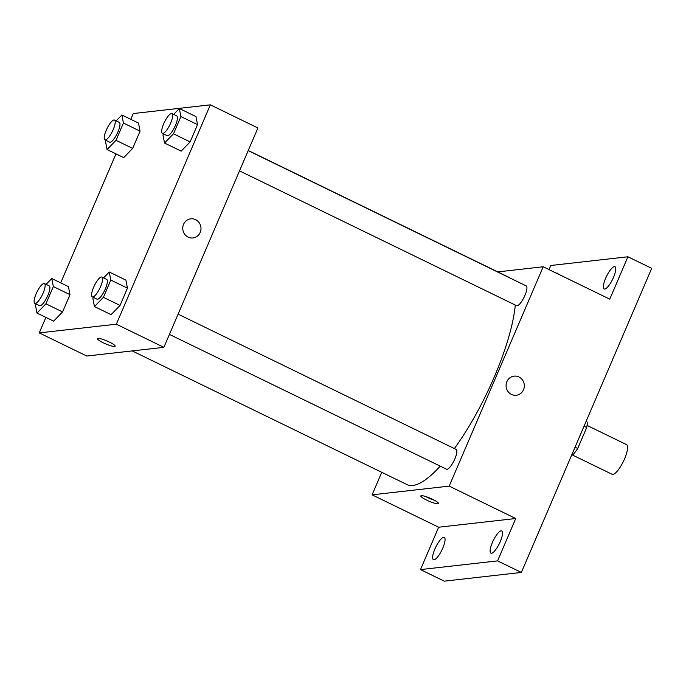<?xml version="1.0" encoding="UTF-8"?>
<svg xmlns="http://www.w3.org/2000/svg" width="686" height="686" viewBox="0 0 686 686"><rect width="100%" height="100%" fill="white"/><g stroke="black" fill="none" stroke-linecap="round" stroke-linejoin="round"><path stroke-width="1.03" d="M571.824 454.698L612.092 474.283A16.498 4.536 -64.1 0 0 612.898 474.403A16.498 4.536 -64.1 0 0 623.994 460.152A16.498 4.536 -64.1 0 0 626.524 444.614L587.062 425.414M584.043 426.203L586.702 427.498A21.292 5.848 -64.1 0 0 587.147 422.01L586.067 421.487M586.702 427.498L577.706 448.481A21.292 5.848 -64.1 0 1 573.256 454.415L571.884 454.569M575.048 447.186L577.706 448.481M572.175 453.892L573.256 454.415M549.066 269.624L550.832 265.482L627.922 256.778L651.7 268.346L521.36 572.45L444.271 581.162L420.492 569.594L438.654 527.217L515.743 518.513L497.582 560.882L521.36 572.45M627.922 256.778L609.76 299.156L543.192 266.768L449.176 486.125L515.743 518.513M511.464 394.424A9.621 9.115 -96.4 0 1 506.191 384.126A9.621 9.115 -96.4 0 1 514.123 376.134A9.621 9.115 -96.4 0 1 524.267 384.675A9.621 9.115 -96.4 0 1 516.284 395.265A9.621 9.115 -96.4 0 1 511.464 394.424M500.266 541.606A12.374 3.404 115.9 0 1 490.91 553.182A12.374 3.404 115.9 0 1 492.377 542.497A12.374 3.404 115.9 0 1 501.732 530.921A12.374 3.404 115.9 0 1 500.266 541.606M442.796 548.097A12.374 3.404 115.9 0 1 433.441 559.673A12.374 3.404 115.9 0 1 434.907 548.989A12.374 3.404 115.9 0 1 444.262 537.421A12.374 3.404 115.9 0 1 442.796 548.097M497.582 560.882L420.492 569.594M449.176 486.125L372.086 494.838L438.654 527.217M372.086 494.838L381.742 472.311M556.449 273.217A12.374 3.404 115.9 0 1 557.512 273.191A12.374 3.404 115.9 0 1 558.147 274.04M613.507 277.384A12.374 3.404 115.9 0 1 604.152 288.952A12.374 3.404 115.9 0 1 605.627 278.276A12.374 3.404 115.9 0 1 614.982 266.7A12.374 3.404 115.9 0 1 613.507 277.384M132.209 350.906L407.115 484.65A115.488 31.736 -64.1 0 0 412.766 485.491A115.488 31.736 -64.1 0 0 440.223 466.146M454.381 448.567A115.488 31.736 -64.1 0 0 515.28 305.038M509.552 277.787A115.488 31.736 -64.1 0 0 508.163 276.947L248.246 150.5M497.779 271.896L543.192 266.768M169.425 334.399L446.517 469.207A11.002 3.027 -64.1 0 0 447.058 469.284A11.002 3.027 -64.1 0 0 454.458 459.783A11.002 3.027 -64.1 0 0 456.147 449.424L178.103 314.154M239.508 170.874L516.609 305.682A11.002 3.027 -64.1 0 0 517.141 305.767A11.002 3.027 -64.1 0 0 524.541 296.258A11.002 3.027 -64.1 0 0 526.231 285.899L248.186 150.637M421.333 495.686A9.621 1.586 23.2 0 1 431.52 498.816A9.621 1.586 23.2 0 1 438.5 503.524A9.621 1.586 23.2 0 1 429.024 501.192A9.621 1.586 23.2 0 1 420.81 495.944A9.621 1.586 23.2 0 1 421.333 495.686M434.701 500.411A9.621 1.586 23.2 0 1 425.68 496.544M514.123 376.134A9.621 9.115 -96.4 0 1 524.267 384.675A9.621 9.115 -96.4 0 1 516.284 395.265M130.786 119.33L133.264 113.55L210.353 104.838L257.902 127.973L163.885 347.33L86.796 356.034L39.248 332.907L45.893 317.386M210.353 104.838L116.337 324.195L163.885 347.33M188.136 237.124A9.621 9.115 -96.4 0 1 182.853 226.826A9.621 9.115 -96.4 0 1 190.794 218.834A9.621 9.115 -96.4 0 1 200.929 227.375A9.621 9.115 -96.4 0 1 192.955 237.956A9.621 9.115 -96.4 0 1 188.136 237.124M138.512 123.086L140.064 131.129L132.664 148.399L123.703 157.626L132.664 148.399L140.064 131.129L138.512 123.086L121.868 114.991L123.42 123.034L116.02 140.304L107.059 149.531L105.507 141.488L105.987 140.373M125.89 280.12L127.45 288.154L120.041 305.424L111.089 314.66L120.041 305.424L127.45 288.154L125.89 280.12L109.246 272.016L110.806 280.06L103.406 297.33L94.445 306.556L92.893 298.521L93.373 297.398M60.694 282.846L115.977 153.87M116.337 324.195L39.248 332.907M195.973 116.594L197.534 124.638L190.133 141.908L181.173 151.134L190.133 141.908L197.534 124.638L195.973 116.594L179.338 108.499L180.89 116.543L173.489 133.813L164.529 143.04L162.976 134.996L163.457 133.873M68.42 286.611L69.981 294.654L62.58 311.924L53.619 321.151L62.58 311.924L69.981 294.654L68.42 286.611L51.784 278.516L53.337 286.551L45.936 303.821L36.975 313.056L35.423 305.013L35.904 303.889M97.995 338.378A9.621 1.586 23.2 0 1 108.182 341.517A9.621 1.586 23.2 0 1 115.162 346.224A9.621 1.586 23.2 0 1 105.695 343.892A9.621 1.586 23.2 0 1 97.472 338.635A9.621 1.586 23.2 0 1 97.995 338.378M115.162 346.216A9.621 1.586 23.2 0 1 105.695 343.883A9.621 1.586 23.2 0 1 97.472 338.635M190.794 218.834A9.621 9.115 -96.4 0 1 200.929 227.375A9.621 9.115 -96.4 0 1 192.955 237.956M46.082 284.381L51.784 278.516M34.815 303.358L39.565 305.673A11.002 3.027 -64.1 0 0 40.105 305.75A11.002 3.027 -64.1 0 0 47.505 296.249A11.002 3.027 -64.1 0 0 49.195 285.89L44.436 283.575A11.002 3.027 -64.1 0 0 36.907 292.15A11.002 3.027 -64.1 0 0 34.815 303.358A11.002 3.027 -64.1 0 0 35.355 303.444A11.002 3.027 -64.1 0 0 42.746 293.934A11.002 3.027 -64.1 0 0 44.436 283.575M53.337 286.551L69.981 294.654M45.936 303.821L62.58 311.924M36.975 313.056L53.619 321.151M116.174 120.856L121.868 114.991M104.898 139.841L109.649 142.156A11.002 3.027 -64.1 0 0 110.189 142.234A11.002 3.027 -64.1 0 0 117.589 132.724A11.002 3.027 -64.1 0 0 119.278 122.374L114.519 120.059A11.002 3.027 -64.1 0 0 106.99 128.625A11.002 3.027 -64.1 0 0 104.898 139.841A11.002 3.027 -64.1 0 0 105.438 139.918A11.002 3.027 -64.1 0 0 112.83 130.417A11.002 3.027 -64.1 0 0 114.519 120.059M123.42 123.034L140.064 131.129M116.02 140.304L132.664 148.399M107.059 149.531L123.703 157.626M103.552 277.89L109.246 272.016M92.284 296.867L97.035 299.182A11.002 3.027 -64.1 0 0 97.575 299.259A11.002 3.027 -64.1 0 0 104.967 289.758A11.002 3.027 -64.1 0 0 106.656 279.399L101.905 277.084A11.002 3.027 -64.1 0 0 94.376 285.65A11.002 3.027 -64.1 0 0 92.284 296.867A11.002 3.027 -64.1 0 0 92.816 296.944A11.002 3.027 -64.1 0 0 100.216 287.443A11.002 3.027 -64.1 0 0 101.905 277.084M110.806 280.06L127.45 288.154M103.406 297.33L120.041 305.424M94.445 306.556L111.089 314.66M173.635 114.365L179.338 108.499M162.368 133.35L167.118 135.656A11.002 3.027 -64.1 0 0 167.658 135.742A11.002 3.027 -64.1 0 0 175.059 126.233A11.002 3.027 -64.1 0 0 176.748 115.883L171.989 113.567A11.002 3.027 -64.1 0 0 164.46 122.134A11.002 3.027 -64.1 0 0 162.368 133.35A11.002 3.027 -64.1 0 0 162.908 133.427A11.002 3.027 -64.1 0 0 170.299 123.917A11.002 3.027 -64.1 0 0 171.989 113.567M180.89 116.543L197.534 124.638M173.489 133.813L190.133 141.908M164.529 143.04L181.173 151.134"/></g></svg>
